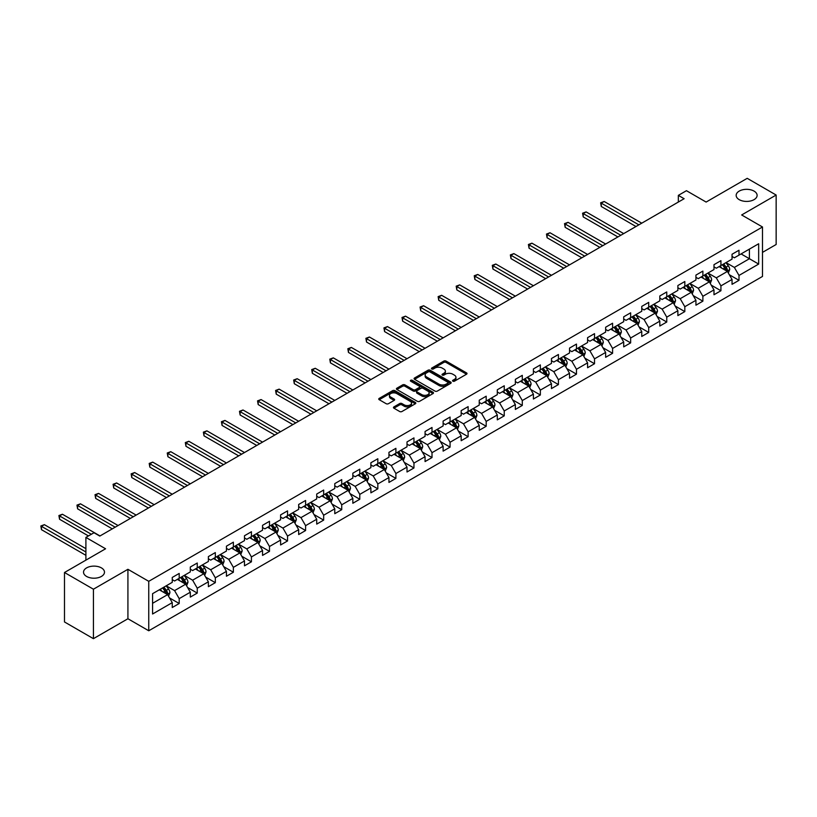 <?xml version="1.0" encoding="UTF-8"?>
<svg xmlns="http://www.w3.org/2000/svg" width="817" height="817" viewBox="0 0 817 817"><rect width="100%" height="100%" fill="white"/><g stroke="black" fill="none" stroke-linecap="round" stroke-linejoin="round"><path stroke-width="1.23" d="M452.873 381.182A1.123 0.654 0 0 0 454.466 381.182L466.538 374.217A1.603 0.929 0 0 0 467.007 373.563A1.603 0.929 0 0 0 466.538 372.899L446.092 361.094A1.603 0.929 0 0 0 443.815 361.094L431.744 368.069A1.123 0.654 0 0 0 433.337 368.988L434.899 368.079A5.137 2.972 0 0 1 442.171 368.079L443.876 369.07A5.137 2.972 0 0 1 445.377 371.163A5.137 2.972 0 0 1 443.876 373.267L442.314 374.166A1.123 0.654 0 0 0 443.907 375.085L445.469 374.186A5.137 2.972 0 0 1 452.741 374.186L454.436 375.166A5.137 2.972 0 0 1 455.947 377.27A5.137 2.972 0 0 1 454.436 379.364L452.873 380.262A1.123 0.654 0 0 0 452.873 381.182L452.873 380.262M101.41 567.886A10.478 6.046 0 0 0 89.993 566.579A10.478 6.046 0 0 0 83.528 572.166A10.478 6.046 0 0 0 86.592 576.445A10.478 6.046 0 0 0 98.009 577.752A10.478 6.046 0 0 0 104.484 572.166A10.478 6.046 0 0 0 101.41 567.886M754.04 191.096A10.478 6.046 0 0 0 742.622 189.789A10.478 6.046 0 0 0 736.158 195.375A10.478 6.046 0 0 0 739.222 199.654A10.478 6.046 0 0 0 750.639 200.962A10.478 6.046 0 0 0 757.114 195.375A10.478 6.046 0 0 0 754.04 191.096M393.937 406.886A1.603 0.929 0 0 0 393.467 407.54A1.603 0.929 0 0 0 393.937 408.194L399.676 411.513A1.603 0.929 0 0 0 401.944 411.513L415.353 403.772A1.603 0.929 0 0 0 415.822 403.108A1.603 0.929 0 0 0 415.353 402.454L394.907 390.649A1.603 0.929 0 0 0 392.63 390.649L379.221 398.39A1.603 0.929 0 0 0 378.751 399.043A1.603 0.929 0 0 0 379.221 399.697L386.155 403.7A1.603 0.929 0 0 0 388.422 403.7L394.162 400.391A1.603 0.929 0 0 0 394.631 399.738A1.603 0.929 0 0 0 394.162 399.074L390.73 397.093A4.299 2.482 0 0 1 389.464 395.336A4.299 2.482 0 0 1 392.119 393.048A4.299 2.482 0 0 1 396.807 393.58L410.267 401.361A4.299 2.482 0 0 1 411.533 403.108A4.299 2.482 0 0 1 408.878 405.406A4.299 2.482 0 0 1 404.19 404.864L401.944 403.567A1.603 0.929 0 0 0 399.676 403.567L393.937 406.886L393.937 408.194L399.676 404.905L399.676 403.567M762.496 252.382L776.15 244.497L776.15 195.038L747.208 178.331L706.123 202.065L686.443 190.698L678.335 195.375L684.125 198.715L99.797 536.075L94.006 532.735L85.897 537.412L85.897 560.135M93.424 589.21L93.424 638.669L127.922 618.745L127.922 569.296L93.424 589.21L64.492 572.503L105.577 548.779L85.897 537.412M127.922 569.296L148.755 581.326L762.496 226.983L762.496 276.442L148.755 630.775L148.755 581.326M776.15 195.038L741.652 214.963L762.496 226.983M435.012 391.108A1.603 0.929 0 0 0 437.279 391.108L450.688 383.367A1.603 0.929 0 0 0 451.158 382.713A1.603 0.929 0 0 0 450.688 382.05L430.242 370.244A1.603 0.929 0 0 0 427.965 370.244L414.556 377.985A1.603 0.929 0 0 0 414.086 378.639A1.603 0.929 0 0 0 414.556 379.302L435.012 391.108M411.094 381.427A1.123 0.654 0 0 1 412.228 381.59L433 393.58L419.611 401.31A1.603 0.929 0 0 1 417.344 401.31L396.888 389.505L402.628 386.216L402.628 384.878L396.888 388.187A1.603 0.929 0 0 0 396.419 388.841A1.603 0.929 0 0 0 396.888 389.505L396.888 388.187M402.628 386.216A1.603 0.929 0 0 1 404.905 386.216L404.905 384.878A1.603 0.929 0 0 0 402.628 384.878M404.905 384.878L413.198 389.668A1.603 0.929 0 0 0 415.465 389.668L419.274 387.462A1.603 0.929 0 0 0 419.744 386.809A1.603 0.929 0 0 0 419.274 386.155L410.645 381.171A1.123 0.654 0 0 1 412.228 380.252L433.02 392.252A1.603 0.929 0 0 1 433.49 392.916A1.603 0.929 0 0 1 433.02 393.569L433.02 392.252M93.424 638.669L64.492 621.962L64.492 572.503M169.538 597.932L179.199 603.508L179.199 598.636L190.31 592.213L190.31 597.094L197.254 593.091L197.254 588.209L208.376 581.796L208.376 586.667L215.32 582.664L215.32 577.782L226.432 571.369L226.432 576.24L233.376 572.237L233.376 567.355L244.487 560.942L244.487 565.824L251.432 561.81L251.432 556.928L262.543 550.515L262.543 555.397L269.487 551.383L269.487 546.502L280.599 540.088L280.599 544.97L287.543 540.956L287.543 536.085L298.665 529.661L298.665 534.543L305.609 530.529L305.609 525.658L316.72 519.234L316.72 524.116L323.665 520.112L323.665 515.231L334.776 508.817L334.776 513.689L341.72 509.685L341.72 504.804L352.832 498.39L352.832 503.262L359.776 499.258L359.776 494.377L370.887 487.963L370.887 492.845L377.832 488.832L377.832 483.95L388.953 477.537L388.953 482.418L395.898 478.405L395.898 473.523L407.009 467.11L407.009 471.991L413.953 467.978L413.953 463.096L425.065 456.683L425.065 461.564L432.009 457.551L432.009 452.679L443.12 446.256L443.12 451.137L450.065 447.124L450.065 442.252L461.176 435.839L461.176 440.71L468.121 436.707L468.121 431.825L479.242 425.412L479.242 430.283L486.186 426.28L486.186 421.398L497.298 414.985L497.298 419.867L504.242 415.853L504.242 410.971L515.353 404.558L515.353 409.44L522.298 405.426L522.298 400.544L533.409 394.131L533.409 399.013L540.354 394.999L540.354 390.118L551.465 383.704L551.465 388.586L558.419 384.572L558.419 379.701L569.531 373.277L569.531 378.159L576.475 374.145L576.475 369.274L587.586 362.85L587.586 367.732L594.531 363.728L594.531 358.847L605.642 352.433L605.642 357.305L612.587 353.301L612.587 348.42L623.698 342.006L623.698 346.878L630.642 342.874L630.642 337.993L641.753 331.579L641.753 336.461L648.708 332.448L648.708 327.566L659.819 321.152L659.819 326.034L666.764 322.021L666.764 317.139L677.875 310.726L677.875 315.607L684.82 311.594L684.82 306.712L695.931 300.299L695.931 305.18L702.875 301.167L702.875 296.295L713.987 289.872L713.987 294.753L720.931 290.74L720.931 285.868L732.042 279.455L732.042 284.326L738.997 280.323L738.997 275.441L758.666 264.075L758.666 243.762L749.414 249.114L749.414 258.734L758.666 264.075M179.199 603.508L172.254 607.521L172.254 602.64L152.575 614.006L152.575 593.683L172.254 582.327L172.254 577.445L179.199 573.442L179.199 578.313L190.31 571.9L190.31 567.018L197.254 563.015L197.254 567.886L208.376 561.473L208.376 556.591L215.32 552.588L215.32 557.47L226.432 551.046L226.432 546.175L233.376 542.161L233.376 547.043L244.487 540.619L244.487 535.748L251.432 531.734L251.432 536.616L262.543 530.202L262.543 525.321L269.487 521.307L269.487 526.189L280.599 519.775L280.599 514.894L287.543 510.88L287.543 515.762L298.665 509.348L298.665 504.467L305.609 500.464L305.609 505.335L316.72 498.921L316.72 494.04L323.665 490.037L323.665 494.908L334.776 488.495L334.776 483.613L341.72 479.61L341.72 484.491L352.832 478.068L352.832 473.196L359.776 469.183L359.776 474.064L370.887 467.641L370.887 462.769L377.832 458.756L377.832 463.637L388.953 457.224L388.953 452.342L395.898 448.329L395.898 453.21L407.009 446.797L407.009 441.915L413.953 437.902L413.953 442.783L425.065 436.37L425.065 431.488L432.009 427.475L432.009 432.356L443.12 425.943L443.12 421.061L450.065 417.058L450.065 421.929L461.176 415.516L461.176 410.634L468.121 406.631L468.121 411.502L479.242 405.089L479.242 400.218L486.186 396.204L486.186 401.086L497.298 394.662L497.298 389.791L504.242 385.777L504.242 390.659L515.353 384.245L515.353 379.364L522.298 375.35L522.298 380.232L533.409 373.818L533.409 368.937L540.354 364.923L540.354 369.805L551.465 363.391L551.465 358.51L558.419 354.496L558.419 359.378L569.531 352.964L569.531 348.083L576.475 344.08L576.475 348.951L587.586 342.537L587.586 337.656L594.531 333.653L594.531 338.524L605.642 332.111L605.642 327.229L612.587 323.226L612.587 328.107L623.698 321.684L623.698 316.812L630.642 312.799L630.642 317.68L641.753 311.257L641.753 306.385L648.708 302.372L648.708 307.253L659.819 300.84L659.819 295.958L666.764 291.945L666.764 296.826L677.875 290.413L677.875 285.531L684.82 281.518L684.82 286.399L695.931 279.986L695.931 275.104L702.875 271.101L702.875 275.972L713.987 269.559L713.987 264.677L720.931 260.674L720.931 265.545L732.042 259.132L732.042 254.25L738.997 250.247L738.997 255.118L758.666 243.762M177.35 579.386L185.684 584.196L174.572 590.609L166.239 585.799M172.254 579.651L174.572 580.989L179.199 578.313M174.572 590.609L179.199 598.636M185.684 584.196L190.31 592.213M195.406 568.959L203.739 573.769L192.628 580.193L184.295 575.372M190.31 569.224L192.628 570.562L197.254 567.886M192.628 580.193L197.254 588.209M203.739 573.769L208.376 581.796M213.462 558.532L221.795 563.342L210.684 569.766L202.35 564.956M208.376 558.797L210.684 560.135L215.32 557.47M210.684 569.766L215.32 577.782M221.795 563.342L226.432 571.369M231.517 548.105L239.861 552.925L228.74 559.339L220.406 554.529M226.432 548.381L228.74 549.708L233.376 547.043M228.74 559.339L233.376 567.355M239.861 552.925L244.487 560.942M249.583 537.688L257.917 542.498L246.805 548.912L238.472 544.102M244.487 537.954L246.805 539.291L251.432 536.616M246.805 548.912L251.432 556.928M257.917 542.498L262.543 550.515M267.639 527.261L275.972 532.071L264.861 538.485L256.528 533.675M262.543 527.527L264.861 528.865L269.487 526.189M264.861 538.485L269.487 546.502M275.972 532.071L280.599 540.088M285.695 516.834L294.028 521.644L282.917 528.058L274.583 523.248M280.599 517.1L282.917 518.438L287.543 515.762M282.917 528.058L287.543 536.085M294.028 521.644L298.665 529.661M303.75 506.407L312.084 511.217L300.973 517.631L292.639 512.821M298.665 506.673L300.973 508.011L305.609 505.335M300.973 517.631L305.609 525.658M312.084 511.217L316.72 519.234M321.806 495.98L330.15 500.79L319.028 507.214L310.695 502.394M316.72 496.246L319.028 497.584L323.665 494.908M319.028 507.214L323.665 515.231M330.15 500.79L334.776 508.817M339.872 485.553L348.205 490.363L337.094 496.787L328.761 491.967M334.776 485.819L337.094 487.157L341.72 484.491M337.094 496.787L341.72 504.804M348.205 490.363L352.832 498.39M357.928 475.126L366.261 479.947L355.15 486.36L346.817 481.55M352.832 475.402L355.15 476.73L359.776 474.064M355.15 486.36L359.776 494.377M366.261 479.947L370.887 487.963M375.983 464.71L384.317 469.52L373.206 475.933L364.872 471.123M370.887 464.975L373.206 466.313L377.832 463.637M373.206 475.933L377.832 483.95M384.317 469.52L388.953 477.537M394.039 454.283L402.373 459.093L391.261 465.506L382.928 460.696M388.953 454.548L391.261 455.886L395.898 453.21M391.261 465.506L395.898 473.523M402.373 459.093L407.009 467.11M412.095 443.856L420.438 448.666L409.317 455.079L400.984 450.269M407.009 444.121L409.317 445.459L413.953 442.783M409.317 455.079L413.953 463.096M420.438 448.666L425.065 456.683M430.161 433.429L438.494 438.239L427.383 444.652L419.05 439.842M425.065 433.694L427.383 435.032L432.009 432.356M427.383 444.652L432.009 452.679M438.494 438.239L443.12 446.256M448.216 423.002L456.55 427.812L445.439 434.225L437.105 429.415M443.12 423.267L445.439 424.605L450.065 421.929M445.439 434.225L450.065 442.252M456.55 427.812L461.176 435.839M466.272 412.575L474.606 417.385L463.494 423.809L455.161 418.988M461.176 412.84L463.494 414.178L468.121 411.502M463.494 423.809L468.121 431.825M474.606 417.385L479.242 425.412M484.328 402.148L492.661 406.958L481.55 413.382L473.217 408.571M479.242 402.413L481.55 403.751L486.186 401.086M481.55 413.382L486.186 421.398M492.661 406.958L497.298 414.985M502.394 391.721L510.727 396.541L499.616 402.955L491.272 398.145M497.298 391.997L499.616 393.334L504.242 390.659M499.616 402.955L504.242 410.971M510.727 396.541L515.353 404.558M520.449 381.304L528.783 386.114L517.672 392.528L509.338 387.718M515.353 381.57L517.672 382.907L522.298 380.232M517.672 392.528L522.298 400.544M528.783 386.114L533.409 394.131M538.505 370.877L546.839 375.687L535.727 382.101L527.394 377.291M533.409 371.143L535.727 372.481L540.354 369.805M535.727 382.101L540.354 390.118M546.839 375.687L551.465 383.704M556.561 360.45L564.894 365.26L553.783 371.674L545.45 366.864M551.465 360.716L553.783 362.054L558.419 359.378M553.783 371.674L558.419 379.701M564.894 365.26L569.531 373.277M574.617 350.023L582.95 354.833L571.839 361.247L563.505 356.437M569.531 350.289L571.839 351.627L576.475 348.951M571.839 361.247L576.475 369.274M582.95 354.833L587.586 362.85M592.682 339.596L601.016 344.406L589.905 350.83L581.561 346.01M587.586 339.862L589.905 341.2L594.531 338.524M589.905 350.83L594.531 358.847M601.016 344.406L605.642 352.433M610.738 329.169L619.072 333.979L607.96 340.403L599.627 335.583M605.642 329.435L607.96 330.773L612.587 328.107M607.96 340.403L612.587 348.42M619.072 333.979L623.698 342.006M628.794 318.742L637.127 323.563L626.016 329.976L617.683 325.166M623.698 319.018L626.016 320.346L630.642 317.68M626.016 329.976L630.642 337.993M637.127 323.563L641.753 331.579M646.85 308.326L655.183 313.136L644.072 319.549L635.738 314.739M641.753 308.591L644.072 309.929L648.708 307.253M644.072 319.549L648.708 327.566M655.183 313.136L659.819 321.152M664.905 297.899L673.239 302.709L662.127 309.122L653.794 304.312M659.819 298.164L662.127 299.502L666.764 296.826M662.127 309.122L666.764 317.139M673.239 302.709L677.875 310.726M682.971 287.472L691.305 292.282L680.193 298.695L671.85 293.885M677.875 287.737L680.193 289.075L684.82 286.399M680.193 298.695L684.82 306.712M691.305 292.282L695.931 300.299M701.027 277.045L709.36 281.855L698.249 288.268L689.916 283.458M695.931 277.31L698.249 278.648L702.875 275.972M698.249 288.268L702.875 296.295M709.36 281.855L713.987 289.872M719.083 266.618L727.416 271.428L716.305 277.841L707.971 273.031M713.987 266.883L716.305 268.221L720.931 265.545M716.305 277.841L720.931 285.868M727.416 271.428L732.042 279.455M741.08 253.924L749.414 258.734L734.36 267.425L726.027 262.604M732.042 256.456L734.36 257.794L738.997 255.118M734.36 267.425L738.997 275.441M127.922 618.745L148.755 630.775M678.335 195.375L678.335 202.065M152.575 603.314L167.628 594.623L159.295 589.813M167.628 594.623L172.254 602.64M729.326 274.737L738.997 280.323M711.27 285.164L720.931 290.74M693.214 295.591L702.875 301.167M675.159 306.018L684.82 311.594M657.093 316.445L666.764 322.021M639.037 326.871L648.708 332.448M620.981 337.288L630.642 342.874M602.926 347.715L612.587 353.301M584.86 358.142L594.531 363.728M566.804 368.569L576.475 374.145M548.748 378.996L558.419 384.572M530.693 389.423L540.354 394.999M512.637 399.85L522.298 405.426M494.571 410.267L504.242 415.853M476.515 420.694L486.186 426.28M458.46 431.121L468.121 436.707M440.404 441.548L450.065 447.124M422.348 451.975L432.009 457.551M404.282 462.402L413.953 467.978M386.227 472.829L395.898 478.405M368.171 483.245L377.832 488.832M350.115 493.672L359.776 499.258M332.059 504.099L341.72 509.685M313.994 514.526L323.665 520.112M295.938 524.953L305.609 530.529M277.882 535.38L287.543 540.956M259.826 545.807L269.487 551.383M241.771 556.234L251.432 561.81M223.705 566.651L233.376 572.237M205.649 577.078L215.32 582.664M187.593 587.505L197.254 593.091M453.333 381.345L454.436 380.702A5.137 2.972 0 0 0 455.947 378.598L455.947 377.27M445.377 371.163L445.377 372.501A5.137 2.972 0 0 1 443.876 374.605L442.763 375.248M466.517 374.227L446.092 362.431A1.603 0.929 0 0 0 443.815 362.431L432.193 369.141M450.688 382.05L450.688 383.367L430.242 371.582A1.603 0.929 0 0 0 427.965 371.582L414.576 379.313L414.556 377.985M447.849 383.173A1.123 0.654 0 0 0 447.849 382.254L429.895 371.888A1.123 0.654 0 0 0 428.312 371.888L426.658 372.838A5.137 2.972 0 0 0 425.157 374.942A5.137 2.972 0 0 0 426.658 377.035L438.933 384.123A5.137 2.972 0 0 0 446.205 384.123L447.849 383.173L447.849 384.511A1.123 0.654 0 0 0 448.176 384.051L448.176 382.713M425.157 374.942L425.157 376.269A5.137 2.972 0 0 0 426.658 378.373L426.658 377.035M447.849 384.511L446.205 385.461A5.137 2.972 0 0 1 438.933 385.461L426.658 378.373M404.905 386.216L413.198 390.996A1.603 0.929 0 0 0 415.465 390.996L419.274 388.8A1.603 0.929 0 0 0 419.744 388.146L419.744 386.809M421.807 394.631A4.299 2.482 0 0 0 426.484 395.173A4.299 2.482 0 0 0 429.139 392.875A4.299 2.482 0 0 0 427.883 391.129L423.135 388.381A1.603 0.929 0 0 0 420.867 388.381L417.058 390.587A1.603 0.929 0 0 0 416.588 391.241A1.603 0.929 0 0 0 417.058 391.894L421.807 394.631L421.807 395.969A4.299 2.482 0 0 0 426.484 396.511A4.299 2.482 0 0 0 429.139 394.213L429.139 392.875M416.588 391.241L416.588 392.579A1.603 0.929 0 0 0 417.058 393.232L417.058 391.894M421.807 395.969L417.058 393.232M411.533 403.108L411.533 404.446A4.299 2.482 0 0 1 408.878 406.743A4.299 2.482 0 0 1 404.19 406.202L401.944 404.905A1.603 0.929 0 0 0 399.676 404.905M389.464 395.336L389.464 396.674A4.299 2.482 0 0 0 390.73 398.43L390.73 397.093M394.162 399.074L394.162 400.391L390.73 398.43M415.332 403.782L394.907 391.986A1.603 0.929 0 0 0 392.63 391.986L379.241 399.717L379.221 398.39M728.335 273.011L729.704 269.549A4.34 2.502 -120 0 0 728.325 265.852L725.935 262.666M721.768 268.17L720.145 266.005M641.753 223.174L604.172 201.482L601.281 203.147L601.281 206.487L635.973 226.523M722.351 264.739L724.74 267.925A4.34 2.502 60 0 1 725.976 270.529L727.365 269.733A4.34 2.502 -120 0 0 726.129 267.118L723.739 263.932M722.647 264.555L725.302 268.099A2.206 1.277 60 0 1 725.7 268.773L727.365 269.733M601.281 206.487L600.638 202.779L638.863 224.849M600.638 202.779L604.172 201.482M710.269 283.438L711.648 279.976A4.34 2.502 -120 0 0 710.269 276.279L707.879 273.092M703.713 278.597L702.089 276.432M623.698 233.601L586.116 211.909L583.226 213.574L583.226 216.913L617.907 236.95M704.285 275.155L706.674 278.352A4.34 2.502 60 0 1 707.92 280.956L709.309 280.16A4.34 2.502 -120 0 0 708.063 277.545L705.674 274.359M704.591 274.982L707.246 278.526A2.206 1.277 60 0 1 707.645 279.2L709.309 280.16M583.226 216.913L582.582 213.206L620.808 235.276M582.582 213.206L586.116 211.909M692.213 293.865L693.592 290.392A4.34 2.502 -120 0 0 692.213 286.706L689.824 283.509M685.657 289.024L684.033 286.859M605.642 244.028L568.06 222.326L565.16 224.001L565.16 227.34L599.852 247.367M686.229 285.582L688.619 288.779A4.34 2.502 60 0 1 689.865 291.383L691.253 290.586A4.34 2.502 -120 0 0 690.008 287.972L687.618 284.786M686.535 285.409L689.18 288.952A2.206 1.277 60 0 1 689.589 289.616L691.253 290.586M565.16 227.34L564.527 223.633L602.752 245.703M564.527 223.633L568.06 222.326M674.158 304.292L675.536 300.819A4.34 2.502 -120 0 0 674.148 297.133L671.758 293.936M667.601 299.451L665.978 297.276M587.586 254.455L549.994 232.753L547.104 234.428L547.104 237.767L581.796 257.794M668.173 296.009L670.563 299.196A4.34 2.502 60 0 1 671.809 301.81L673.198 301.003A4.34 2.502 -120 0 0 671.952 298.399L669.562 295.213M668.48 295.836L671.125 299.379A2.206 1.277 60 0 1 671.523 300.043L673.198 301.003M547.104 237.767L546.471 234.06L584.686 256.13M546.471 234.06L549.994 232.753M656.102 314.719L657.481 311.246A4.34 2.502 -120 0 0 656.092 307.549L653.702 304.363M649.535 309.868L647.912 307.703M569.531 264.882L531.938 243.18L529.048 244.855L529.048 248.194L563.74 268.221M650.118 306.436L652.507 309.623A4.34 2.502 60 0 1 653.743 312.237L655.132 311.43A4.34 2.502 -120 0 0 653.896 308.826L651.506 305.629M650.414 306.263L653.069 309.796A2.206 1.277 60 0 1 653.467 310.47L655.132 311.43M529.048 248.194L528.415 244.487L566.63 266.556M528.415 244.487L531.938 243.18M638.046 325.146L639.415 321.673A4.34 2.502 -120 0 0 638.036 317.976L635.646 314.79M631.48 320.295L629.856 318.13M551.465 275.309L513.883 253.607L510.993 255.282L510.993 258.621L545.685 278.648M632.062 316.863L634.452 320.05A4.34 2.502 60 0 1 635.687 322.664L637.076 321.857A4.34 2.502 -120 0 0 635.84 319.253L633.451 316.056M632.358 316.69L635.013 320.223A2.206 1.277 60 0 1 635.412 320.897L637.076 321.857M510.993 258.621L510.349 254.914L548.575 276.973M510.349 254.914L513.883 253.607M619.98 335.573L621.359 332.1A4.34 2.502 -120 0 0 619.98 328.403L617.591 325.217M613.424 330.722L611.8 328.557M533.409 285.736L495.827 264.034L492.927 265.699L492.927 269.048L527.619 289.075M613.996 327.29L616.386 330.477A4.34 2.502 60 0 1 617.632 333.091L619.02 332.284A4.34 2.502 -120 0 0 617.775 329.67L615.385 326.483M614.302 327.117L616.958 330.65A2.206 1.277 60 0 1 617.356 331.324L619.02 332.284M492.927 269.048L492.294 265.331L530.519 287.4M492.294 265.331L495.827 264.034M601.925 345.989L603.303 342.527A4.34 2.502 -120 0 0 601.915 338.83L599.535 335.644M595.368 341.149L593.745 338.984M515.353 296.163L477.771 274.461L474.871 276.126L474.871 279.475L509.563 299.502M595.94 337.717L598.33 340.903A4.34 2.502 60 0 1 599.576 343.508L600.965 342.711A4.34 2.502 -120 0 0 599.719 340.097L597.329 336.91M596.247 337.544L598.892 341.077A2.206 1.277 60 0 1 599.3 341.751L600.965 342.711M474.871 279.475L474.238 275.758L512.463 297.827M474.238 275.758L477.771 274.461M583.869 356.416L585.248 352.954A4.34 2.502 -120 0 0 583.859 349.257L581.469 346.071M577.313 351.576L575.689 349.41M497.298 306.579L459.705 284.888L456.815 286.553L456.815 289.892L491.507 309.929M577.885 348.134L580.274 351.33A4.34 2.502 60 0 1 581.51 353.935L582.909 353.138A4.34 2.502 -120 0 0 581.663 350.524L579.273 347.337M578.191 347.96L580.836 351.504A2.206 1.277 60 0 1 581.234 352.178L582.909 353.138M456.815 289.892L456.182 286.185L494.397 308.254M456.182 286.185L459.705 284.888M565.813 366.843L567.192 363.371A4.34 2.502 -120 0 0 565.803 359.684L563.413 356.488M559.247 362.002L557.623 359.837M479.242 317.006L441.65 295.305L438.76 296.98L438.76 300.319L473.452 320.346M559.829 358.561L562.219 361.757A4.34 2.502 60 0 1 563.454 364.362L564.843 363.565A4.34 2.502 -120 0 0 563.607 360.951L561.218 357.764M560.125 358.387L562.78 361.931A2.206 1.277 60 0 1 563.179 362.595L564.843 363.565M438.76 300.319L438.126 296.612L476.342 318.681M438.126 296.612L441.65 295.305M547.758 377.27L549.126 373.798A4.34 2.502 -120 0 0 547.747 370.111L545.358 366.915M541.191 372.429L539.567 370.264M461.176 327.433L423.594 305.732L420.704 307.406L420.704 310.746L455.396 330.773M541.773 368.988L544.153 372.174A4.34 2.502 60 0 1 545.399 374.789L546.787 373.982A4.34 2.502 -120 0 0 545.552 371.378L543.162 368.191M542.069 368.814L544.725 372.358A2.206 1.277 60 0 1 545.123 373.022L546.787 373.982M420.704 310.746L420.061 307.039L458.286 329.108M420.061 307.039L423.594 305.732M529.692 387.697L531.07 384.225A4.34 2.502 -120 0 0 529.692 380.528L527.302 377.342M523.135 382.856L521.512 380.681M443.12 337.86L405.538 316.159L402.638 317.833L402.638 321.173L437.33 341.2M523.707 379.415L526.097 382.601A4.34 2.502 60 0 1 527.343 385.215L528.732 384.409A4.34 2.502 -120 0 0 527.486 381.805L525.096 378.618M524.014 379.241L526.659 382.775A2.206 1.277 60 0 1 527.067 383.449L528.732 384.409M402.638 321.173L402.005 317.466L440.23 339.535M402.005 317.466L405.538 316.159M511.636 398.124L513.015 394.652A4.34 2.502 -120 0 0 511.626 390.955L509.246 387.769M505.08 393.273L503.456 391.108M425.065 348.287L387.483 326.586L384.582 328.26L384.582 331.6L419.274 351.627M505.652 389.842L508.041 393.028A4.34 2.502 60 0 1 509.287 395.642L510.676 394.836A4.34 2.502 -120 0 0 509.43 392.231L507.04 389.035M505.958 389.668L508.603 393.202A2.206 1.277 60 0 1 509.011 393.876L510.676 394.836M384.582 331.6L383.949 327.893L422.175 349.952M383.949 327.893L387.483 326.586M493.58 408.551L494.959 405.079A4.34 2.502 -120 0 0 493.57 401.382L491.18 398.196M487.014 403.7L485.4 401.535M407.009 358.714L369.417 337.012L366.527 338.677L366.527 342.027L401.218 362.054M487.596 400.269L489.986 403.455A4.34 2.502 60 0 1 491.221 406.069L492.61 405.263A4.34 2.502 -120 0 0 491.374 402.658L488.985 399.462M487.902 400.095L490.547 403.629A2.206 1.277 60 0 1 490.946 404.303L492.61 405.263M366.527 342.027L365.893 338.32L404.109 360.379M365.893 338.32L369.417 337.012M475.525 418.968L476.903 415.506A4.34 2.502 -120 0 0 475.514 411.809L473.125 408.623M468.958 414.127L467.334 411.962M388.953 369.141L351.361 347.439L348.471 349.104L348.471 352.454L383.163 372.481M469.54 410.696L471.93 413.882A4.34 2.502 60 0 1 473.166 416.486L474.554 415.69A4.34 2.502 -120 0 0 473.319 413.075L470.929 409.889M469.836 410.522L472.492 414.056A2.206 1.277 60 0 1 472.89 414.73L474.554 415.69M348.471 352.454L347.838 348.736L386.053 370.806M347.838 348.736L351.361 347.439M457.469 429.395L458.837 425.933A4.34 2.502 -120 0 0 457.459 422.236L455.069 419.05M450.902 424.554L449.279 422.389M370.887 379.558L333.305 357.866L330.415 359.531L330.415 362.871L365.107 382.907M451.484 421.123L453.864 424.309A4.34 2.502 60 0 1 455.11 426.913L456.499 426.117A4.34 2.502 -120 0 0 455.253 423.502L452.873 420.316M451.781 420.939L454.436 424.483A2.206 1.277 60 0 1 454.834 425.157L456.499 426.117M330.415 362.871L329.772 359.163L367.997 381.233M329.772 359.163L333.305 357.866M439.403 439.822L440.782 436.36A4.34 2.502 -120 0 0 439.403 432.663L437.013 429.476M432.847 434.981L431.223 432.816M352.832 389.985L315.25 368.283L312.349 369.958L312.349 373.298L347.041 393.334M433.418 431.539L435.808 434.736A4.34 2.502 60 0 1 437.054 437.34L438.443 436.544A4.34 2.502 -120 0 0 437.197 433.929L434.807 430.743M433.725 431.366L436.37 434.91A2.206 1.277 60 0 1 436.778 435.573L438.443 436.544M312.349 373.298L311.716 369.59L349.942 391.66M311.716 369.59L315.25 368.283M421.347 450.249L422.726 446.776A4.34 2.502 -120 0 0 421.337 443.09L418.947 439.893M414.791 445.408L413.167 443.243M334.776 400.412L297.194 378.71L294.294 380.385L294.294 383.724L328.985 403.751M415.363 441.966L417.753 445.163A4.34 2.502 60 0 1 418.998 447.767L420.387 446.97A4.34 2.502 -120 0 0 419.141 444.356L416.752 441.17M415.669 441.793L418.314 445.336A2.206 1.277 60 0 1 418.723 446L420.387 446.97M294.294 383.724L293.66 380.017L331.886 402.087M293.66 380.017L297.194 378.71M403.292 460.676L404.67 457.203A4.34 2.502 -120 0 0 403.281 453.517L400.892 450.32M396.725 455.835L395.111 453.66M316.72 410.839L279.128 389.137L276.238 390.812L276.238 394.151L310.93 414.178M397.307 452.393L399.697 455.58A4.34 2.502 60 0 1 400.933 458.194L402.321 457.387A4.34 2.502 -120 0 0 401.086 454.783L398.696 451.597M397.603 452.22L400.259 455.753A2.206 1.277 60 0 1 400.657 456.427L402.321 457.387M276.238 394.151L275.605 390.444L313.82 412.514M275.605 390.444L279.128 389.137M385.236 471.103L386.615 467.63A4.34 2.502 -120 0 0 385.226 463.933L382.836 460.747M378.669 466.252L377.046 464.087M298.665 421.266L261.072 399.564L258.182 401.239L258.182 404.578L292.874 424.605M379.251 462.82L381.641 466.007A4.34 2.502 60 0 1 382.877 468.621L384.266 467.814A4.34 2.502 -120 0 0 383.03 465.21L380.64 462.013M379.548 462.647L382.203 466.18A2.206 1.277 60 0 1 382.601 466.854L384.266 467.814M258.182 404.578L257.539 400.871L295.764 422.93M257.539 400.871L261.072 399.564M367.18 481.53L368.549 478.057A4.34 2.502 -120 0 0 367.17 474.36L364.78 471.174M360.614 476.679L358.99 474.514M280.599 431.693L243.017 409.991L240.127 411.666L240.127 415.005L274.818 435.032M361.185 473.247L363.575 476.434A4.34 2.502 60 0 1 364.821 479.048L366.21 478.241A4.34 2.502 -120 0 0 364.964 475.637L362.585 472.44M361.492 473.074L364.147 476.607A2.206 1.277 60 0 1 364.545 477.281L366.21 478.241M240.127 415.005L239.483 411.298L277.709 433.357M239.483 411.298L243.017 409.991M349.114 491.957L350.493 488.484A4.34 2.502 -120 0 0 349.114 484.787L346.725 481.601M342.558 487.106L340.934 484.941M262.543 442.12L224.961 420.418L222.061 422.083L222.061 425.432L256.752 445.459M343.13 483.674L345.52 486.861A4.34 2.502 60 0 1 346.765 489.465L348.154 488.668A4.34 2.502 -120 0 0 346.908 486.054L344.519 482.867M343.436 483.501L346.081 487.034A2.206 1.277 60 0 1 346.49 487.708L348.154 488.668M222.061 425.432L221.427 421.715L259.653 443.784M221.427 421.715L224.961 420.418M331.059 502.373L332.437 498.911A4.34 2.502 -120 0 0 331.048 495.214L328.659 492.028M324.502 497.533L322.878 495.368M244.487 452.536L206.905 430.845L204.005 432.51L204.005 435.849L238.697 455.886M325.074 494.101L327.464 497.287A4.34 2.502 60 0 1 328.71 499.892L330.099 499.095A4.34 2.502 -120 0 0 328.853 496.481L326.463 493.294M325.38 493.917L328.025 497.461A2.206 1.277 60 0 1 328.434 498.135L330.099 499.095M204.005 435.849L203.372 432.142L241.597 454.211M203.372 432.142L206.905 430.845M313.003 512.8L314.382 509.338A4.34 2.502 -120 0 0 312.993 505.641L310.603 502.455M306.436 507.96L304.823 505.794M226.432 462.963L188.839 441.272L185.949 442.937L185.949 446.276L220.641 466.313M307.018 504.518L309.408 507.714A4.34 2.502 60 0 1 310.644 510.319L312.033 509.522A4.34 2.502 -120 0 0 310.797 506.908L308.407 503.721M307.315 504.344L309.97 507.888A2.206 1.277 60 0 1 310.368 508.562L312.033 509.522M185.949 446.276L185.316 442.569L223.531 464.638M185.316 442.569L188.839 441.272M294.947 523.227L296.326 519.755A4.34 2.502 -120 0 0 294.937 516.068L292.547 512.872M288.381 518.387L286.757 516.221M208.366 473.39L170.784 451.689L167.894 453.364L167.894 456.703L202.585 476.73M288.963 514.945L291.352 518.141A4.34 2.502 60 0 1 292.588 520.746L293.977 519.949A4.34 2.502 -120 0 0 292.741 517.335L290.352 514.148M289.259 514.771L291.914 518.315A2.206 1.277 60 0 1 292.312 518.979L293.977 519.949M167.894 456.703L167.25 452.996L205.475 475.065M167.25 452.996L170.784 451.689M276.881 533.654L278.26 530.182A4.34 2.502 -120 0 0 276.881 526.495L274.492 523.299M270.325 528.813L268.701 526.638M190.31 483.817L152.728 462.116L149.838 463.79L149.838 467.13L184.53 487.157M270.897 525.372L273.287 528.558A4.34 2.502 60 0 1 274.532 531.173L275.921 530.366A4.34 2.502 -120 0 0 274.675 527.762L272.286 524.575M271.203 525.198L273.858 528.742A2.206 1.277 60 0 1 274.257 529.406L275.921 530.366M149.838 467.13L149.194 463.423L187.42 485.492M149.194 463.423L152.728 462.116M258.826 544.081L260.204 540.609A4.34 2.502 -120 0 0 258.826 536.912L256.436 533.726M252.269 539.23L250.645 537.065M172.254 494.244L134.672 472.543L131.772 474.217L131.772 477.557L166.464 497.584M252.841 535.799L255.231 538.985A4.34 2.502 60 0 1 256.477 541.6L257.866 540.793A4.34 2.502 -120 0 0 256.62 538.189L254.23 534.992M253.147 535.625L255.792 539.159A2.206 1.277 60 0 1 256.201 539.833L257.866 540.793M131.772 477.557L131.139 473.85L169.364 495.919M131.139 473.85L134.672 472.543M240.77 554.508L242.149 551.036A4.34 2.502 -120 0 0 240.76 547.339L238.37 544.153M234.213 549.657L232.59 547.492M154.199 504.671L116.617 482.97L113.716 484.644L113.716 487.984L148.408 508.011M234.785 546.226L237.175 549.412A4.34 2.502 60 0 1 238.421 552.026L239.81 551.22A4.34 2.502 -120 0 0 238.564 548.615L236.174 545.419M235.092 546.052L237.737 549.586A2.206 1.277 60 0 1 238.135 550.26L239.81 551.22M113.716 487.984L113.083 484.277L151.298 506.336M113.083 484.277L116.617 482.97M222.714 564.935L224.093 561.463A4.34 2.502 -120 0 0 222.704 557.766L220.314 554.58M216.148 560.084L214.524 557.919M136.143 515.098L98.551 493.397L95.66 495.061L95.66 498.411L130.352 518.438M216.73 556.653L219.119 559.839A4.34 2.502 60 0 1 220.355 562.453L221.744 561.647A4.34 2.502 -120 0 0 220.508 559.042L218.119 555.846M217.026 556.479L219.681 560.013A2.206 1.277 60 0 1 220.079 560.687L221.744 561.647M95.66 498.411L95.027 494.693L133.242 516.763M95.027 494.693L98.551 493.397M204.659 575.352L206.037 571.89A4.34 2.502 -120 0 0 204.648 568.193L202.259 565.007M198.092 570.511L196.468 568.346M118.077 525.525L80.495 503.823L77.605 505.488L77.605 508.838L112.297 528.865M198.674 567.08L201.064 570.266A4.34 2.502 60 0 1 202.299 572.87L203.688 572.074A4.34 2.502 -120 0 0 202.453 569.459L200.063 566.273M198.97 566.906L201.625 570.44A2.206 1.277 60 0 1 202.024 571.114L203.688 572.074M77.605 508.838L76.961 505.12L115.187 527.19M76.961 505.12L80.495 503.823M186.593 585.779L187.971 582.317A4.34 2.502 -120 0 0 186.593 578.62L184.203 575.434M180.036 580.938L178.412 578.773M100.021 535.942L62.439 514.25L59.549 515.915L59.549 519.255L88.45 535.942M180.608 577.496L182.998 580.693A4.34 2.502 60 0 1 184.244 583.297L185.633 582.501A4.34 2.502 -120 0 0 184.387 579.886L181.997 576.7M180.914 577.323L183.57 580.867A2.206 1.277 60 0 1 183.968 581.541L185.633 582.501M59.549 519.255L58.906 515.547L91.341 534.277M58.906 515.547L62.439 514.25M168.537 596.206L169.916 592.733A4.34 2.502 -120 0 0 168.537 589.047L166.147 585.85M161.98 591.365L160.357 589.2M85.897 548.646L44.384 524.667L41.483 526.342L41.483 529.682L85.897 555.325M162.552 587.923L164.942 591.12A4.34 2.502 60 0 1 166.188 593.724L167.577 592.928A4.34 2.502 -120 0 0 166.331 590.313L163.941 587.127M162.859 587.75L165.504 591.294A2.206 1.277 60 0 1 165.912 591.957L167.577 592.928M41.483 529.682L40.85 525.974L85.897 551.986M40.85 525.974L44.384 524.667M454.436 380.702L454.436 379.364M442.314 375.085L442.314 374.166M443.876 374.605L443.876 373.267M431.744 368.988L431.744 368.069M443.815 362.431L443.815 361.094M446.092 362.431L446.092 361.094M466.538 374.217L466.538 372.899M427.965 371.582L427.965 370.244M430.242 371.582L430.242 370.244M438.933 385.461L438.933 384.123M446.205 385.461L446.205 384.123M413.198 390.996L413.198 389.668M415.465 390.996L415.465 389.668M419.274 388.8L419.274 387.462M412.228 381.59L412.228 380.252M401.944 404.905L401.944 403.567M404.19 406.202L404.19 404.864M392.63 391.986L392.63 390.649M394.907 391.986L394.907 390.649M415.353 403.772L415.353 402.454M726.987 271.183L729.683 269.63M726.129 267.118L728.325 265.852M723.035 268.905L724.74 267.925M708.931 281.61L711.617 280.057M708.063 277.545L710.269 276.279M704.979 279.332L706.674 278.352M690.876 292.037L693.562 290.484M690.008 287.972L692.213 286.706M686.923 289.749L688.619 288.779M672.82 302.464L675.506 300.901M671.952 298.399L674.148 297.133M668.868 300.176L670.563 299.196M654.754 312.891L657.45 311.328M653.896 308.826L656.092 307.549M650.812 310.603L652.507 309.623M636.698 323.307L639.394 321.755M635.84 319.253L638.036 317.976M632.746 321.03L634.452 320.05M618.643 333.734L621.328 332.182M617.775 329.67L619.98 328.403M614.69 331.457L616.386 330.477M600.587 344.161L603.273 342.609M599.719 340.097L601.915 338.83M596.635 341.884L598.33 340.903M582.531 354.588L585.217 353.036M581.663 350.524L583.859 349.257M578.579 352.311L580.274 351.33M564.465 365.015L567.161 363.463M563.607 360.951L565.803 359.684M560.523 362.738L562.219 361.757M546.41 375.442L549.106 373.89M545.552 371.378L547.747 370.111M542.457 373.155L544.153 372.174M528.354 385.869L531.04 384.307M527.486 381.805L529.692 380.528M524.402 383.582L526.097 382.601M510.298 396.286L512.984 394.734M509.43 392.231L511.626 390.955M506.346 394.008L508.041 393.028M492.232 406.713L494.928 405.161M491.374 402.658L493.57 401.382M488.29 404.435L489.986 403.455M474.177 417.14L476.873 415.587M473.319 413.075L475.514 411.809M470.235 414.862L471.93 413.882M456.121 427.567L458.817 426.014M455.253 423.502L457.459 422.236M452.169 425.289L453.864 424.309M438.065 437.994L440.751 436.441M437.197 433.929L439.403 432.663M434.113 435.716L435.808 434.736M420.009 448.421L422.695 446.868M419.141 444.356L421.337 443.09M416.057 446.133L417.753 445.163M401.944 458.848L404.64 457.285M401.086 454.783L403.281 453.517M398.002 456.56L399.697 455.58M383.888 469.264L386.584 467.712M383.03 465.21L385.226 463.933M379.946 466.987L381.641 466.007M365.832 479.691L368.528 478.139M364.964 475.637L367.17 474.36M361.88 477.414L363.575 476.434M347.776 490.118L350.462 488.566M346.908 486.054L349.114 484.787M343.824 487.841L345.52 486.861M329.721 500.545L332.407 498.993M328.853 496.481L331.048 495.214M325.769 498.268L327.464 497.287M311.655 510.972L314.351 509.42M310.797 506.908L312.993 505.641M307.713 508.695L309.408 507.714M293.599 521.399L296.295 519.847M292.741 517.335L294.937 516.068M289.647 519.122L291.352 518.141M275.543 531.826L278.24 530.274M274.675 527.762L276.881 526.495M271.591 529.539L273.287 528.558M257.488 542.253L260.174 540.691M256.62 538.189L258.826 536.912M253.536 539.966L255.231 538.985M239.432 552.67L242.118 551.118M238.564 548.615L240.76 547.339M235.48 550.392L237.175 549.412M221.366 563.097L224.062 561.545M220.508 559.042L222.704 557.766M217.424 560.819L219.119 559.839M203.31 573.524L206.007 571.971M202.453 569.459L204.648 568.193M199.358 571.246L201.064 570.266M185.255 583.951L187.951 582.398M184.387 579.886L186.593 578.62M181.303 581.673L182.998 580.693M167.199 594.378L169.885 592.825M166.331 590.313L168.537 589.047M163.247 592.1L164.942 591.12"/></g></svg>
